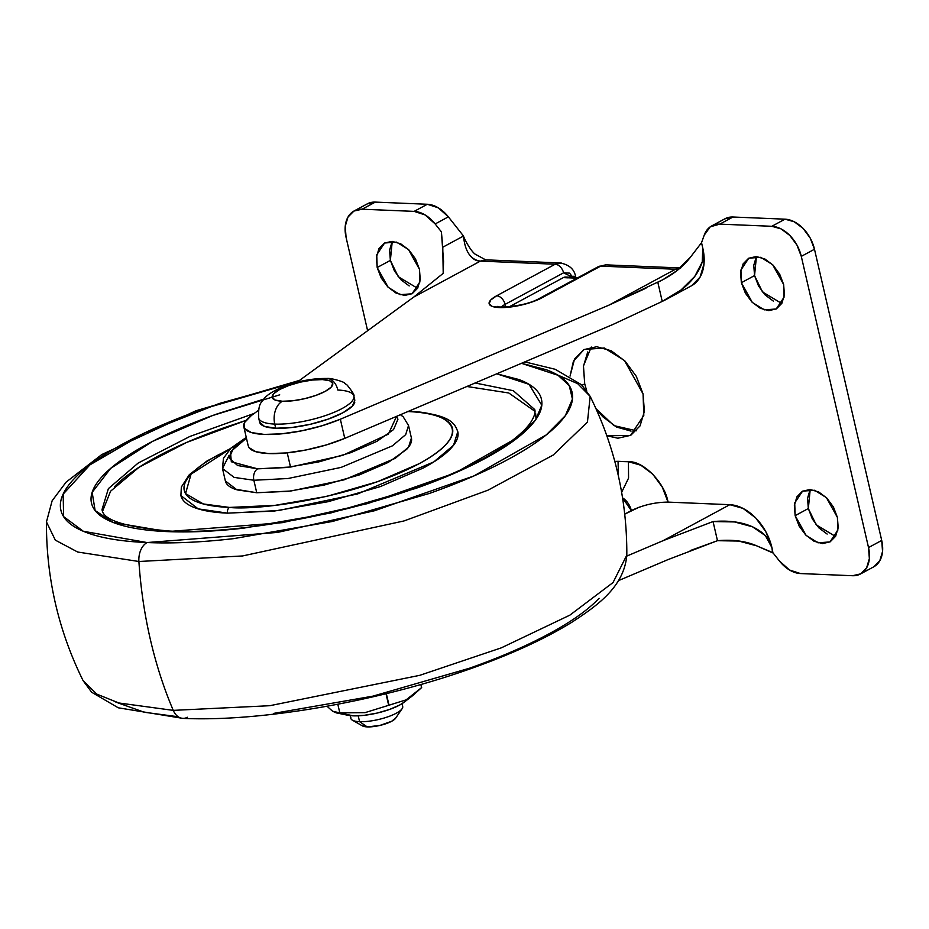 <?xml version="1.0" encoding="UTF-8"?>
<svg xmlns="http://www.w3.org/2000/svg" width="929" height="929" viewBox="0 0 929 929"><rect width="100%" height="100%" fill="white"/><g stroke="black" fill="none" stroke-linecap="round" stroke-linejoin="round"><path stroke-width="1.39" d="M401.433 709.547A26.639 7.327 167 0 1 359.569 721.67L367.234 726.896A17.756 4.877 -13 0 0 395.127 718.814M358.222 715.818L359.569 721.67A26.639 7.327 -13 0 0 386.627 717.246A26.639 7.327 -13 0 0 402.721 707.41M346.018 714.796A33.746 9.278 -13 0 0 353.066 715.829L339.805 712.857L365.016 712.648L388.67 705.308L385.999 693.731L388.67 705.308A51.06 14.04 -13 0 0 389.007 705.204L406.101 699.874L421.569 687.634L420.849 684.487L421.569 687.634A51.06 14.04 -13 0 0 421.65 687.518A51.06 14.04 167 0 1 421.569 687.634L413.091 695.31L406.101 699.874L389.007 705.204A51.06 14.04 167 0 1 388.67 705.308L365.016 712.648L339.805 712.857L353.066 715.829A33.746 9.278 -13 0 0 403.302 702.823M327.287 378.498A17.756 12.089 92.4 0 0 322.514 379.589A17.756 12.089 -87.6 0 1 327.287 378.498A17.756 12.089 -87.6 0 1 337.819 390.041A48.842 13.424 167 0 1 353.856 397.937A48.842 13.424 167 0 1 324.337 415.948A48.842 13.424 167 0 1 274.752 424.077L275.704 428.234A48.842 13.424 -13 0 0 325.301 420.105A48.842 13.424 -13 0 0 354.808 402.094M259.679 420.349A48.842 13.424 -13 0 0 275.704 428.234L274.752 424.077A48.842 13.424 167 0 1 258.715 416.192A48.842 13.424 -13 0 0 274.752 424.077A17.756 12.089 -87.6 0 1 282.37 401.247A31.087 8.547 167 0 1 279.687 389.472A31.087 8.547 167 0 1 322.514 379.589L312.272 380.054L300.543 382.098L289.093 385.407L279.687 389.472L273.73 393.687L272.162 397.415L275.193 400.062L282.37 401.247L292.612 400.794L304.352 398.75L315.79 395.44L325.208 391.376L331.154 387.161L332.733 383.433L329.702 380.785L322.514 379.589A31.087 8.547 167 0 1 325.208 391.376A31.087 8.547 167 0 1 282.37 401.247A17.756 12.089 92.4 0 0 274.752 424.077A48.842 13.424 -13 0 0 324.337 415.948A48.842 13.424 -13 0 0 353.856 397.937M389.007 705.204L386.336 693.649L389.007 705.204M259.655 422.207L258.692 418.05C257.89 401.92 262.326 402.408 263.639 399.273C266.716 394.988 273.718 390.621 284.622 386.174C299.231 380.809 313.387 378.242 327.101 378.486C330.887 377.801 345.367 382.237 344.647 383.212L347.202 385.129C352.521 391.806 354.739 395.452 353.879 396.079L354.832 400.236L352.358 406.089L343.01 412.708L328.216 419.107L310.24 424.309L291.799 427.514L275.704 428.234L264.417 426.376L259.655 422.196M421.65 687.518L420.942 684.464L421.65 687.518M339.805 712.857L336.437 712.915L332.663 711.277L327.02 706.261L332.663 711.277L339.805 712.857L337.819 704.252L339.805 712.857M404.382 702.01L399.563 705.099L389.344 709.524L376.919 713.112L364.18 715.33L353.066 715.829L347.411 715.167M350.837 717.374A26.639 7.327 -13 0 0 359.569 721.67L358.35 716.352M361.753 725.375A17.756 4.877 -13 0 0 367.234 726.896L359.569 721.67A26.639 7.327 167 0 1 351.359 719.394M395.847 717.873L391.701 721.252L379.787 725.468L367.234 726.896L362.043 725.677M810.204 489.502L808.335 508.535L795.143 515.653L794.713 502.937L802.575 491.139L814.524 490.257L826.427 497.654L837.412 517.418L838.19 527.695L835.635 536.277L830.131 541.851L822.513 543.57L813.955 541.177L805.745 535.034L799.137 526.069L795.143 515.653L794.365 505.376L796.919 496.794L802.424 491.22L810.03 489.502L818.6 491.894L826.81 498.037L833.418 507.002L837.412 517.418L837.842 530.134L829.98 541.932L818.031 542.815L806.128 535.418L795.143 515.653L808.335 508.535L816.243 524.862L835.531 536.451M591.297 347.04L583.458 365.875L584.724 383.863L582.1 385.28L584.724 383.863L583.4 366.467L587.72 351.94M570.046 376.117L573.425 361.195L584.109 349.478L604.338 348.003L624.474 360.522L643.065 393.954L644.389 411.361L640.058 425.877L630.745 435.318L617.866 438.221L606.846 435.759L630.489 435.457L643.797 415.484L643.065 393.954L636.295 376.338L625.112 361.172L611.224 350.767L596.732 346.714L583.853 349.618L574.54 359.058L570.034 376.117M392.247 241.366L390.366 260.399L377.186 267.517L376.744 254.801L384.618 243.003L396.567 242.121L408.47 249.518L419.455 269.282L420.233 279.559L417.678 288.141L412.174 293.715L404.556 295.445L395.998 293.041L387.788 286.898L381.18 277.934L377.186 267.517L376.408 257.24L378.962 248.658L384.467 243.084L392.073 241.366L400.643 243.758L408.853 249.901L415.46 258.866L419.455 269.282L419.885 281.998L412.023 293.796L400.062 294.679L388.171 287.282L377.186 267.517L390.366 260.399L398.286 276.737L417.574 288.315M756.427 256.555L754.545 275.588L741.365 282.706L740.924 269.991L748.786 258.181L760.746 257.31L772.649 264.707L783.635 284.471L784.413 294.748L781.858 303.33L776.354 308.904L768.736 310.623L760.177 308.231L751.967 302.076L745.36 293.123L741.365 282.706L740.576 272.429L743.142 263.848L748.635 258.262L756.252 256.543L764.811 258.947L773.021 265.09L779.628 274.055L783.635 284.471L784.064 297.187L776.203 308.985L764.242 309.856L752.339 302.459L741.365 282.706L754.545 275.588L762.465 291.915L781.754 303.504M509.417 306.721L563.38 277.597L577.002 278.166L563.38 277.597L509.417 306.721M618.633 580.567L667.661 559.746L618.633 580.567M340.351 419.223L322.026 425.761L301.693 430.824L281.673 433.82L264.242 434.424L251.376 432.566L244.559 428.443L244.559 422.532L251.376 415.507L258.425 410.374L251.376 415.507A62.162 17.082 167 0 0 244.385 428.164A62.162 17.082 167 0 0 340.351 419.223L608.89 305.165L340.351 419.223L344.764 438.36L613.314 324.302L344.764 438.36L340.351 419.223M468.808 253.814C471.978 258.645 475.822 261.072 480.363 261.107L413.8 297.025L296.943 382.272L413.8 297.025L480.363 261.107L555.147 264.231L496.655 295.794L490.709 300.009L489.13 303.725L492.161 306.384L499.349 307.569L509.591 307.104L521.32 305.072L532.77 301.762L542.176 297.686L600.668 266.124L675.453 269.247L608.89 305.165L645.899 288.257M248.171 445.665L248.972 447.581L255.8 451.691L268.655 453.561L286.097 452.957L306.117 449.961L326.451 444.898L344.764 438.36A62.162 17.082 -13 0 1 268.655 453.561A62.162 17.082 -13 0 1 248.798 447.302M690.177 550.607L717.478 540.69L713.054 521.552L663.248 540.608L713.054 521.552L734.444 521.935L752.49 526.801C763.51 532.062 769.99 539.017 771.929 547.645A44.406 30.169 -118.4 0 0 729.811 504.691L663.248 540.608L626.796 556.088L663.248 540.608L729.811 504.691L668.032 502.113L659.253 502.508M639.384 507.095L624.741 514.143L631.325 510.59A15.096 10.254 -118.4 0 0 622.558 497.839L631.325 510.59C642.938 505.039 655.177 502.217 668.032 502.113L729.811 504.691L742.991 508.372L755.614 517.836L765.786 531.62L771.929 547.645A44.406 30.169 61.6 0 1 772.858 552.65L779.419 560.977L789.487 570L800.461 573.553L852.485 575.725L860.684 573.867L866.606 567.863L869.358 558.619L868.522 547.553L801.297 256.369L796.989 245.151L789.871 235.501L781.034 228.871L771.813 226.293L719.789 224.133L710.255 226.815L704.205 235.176L701.534 242.701L702.788 248.136L703.985 263.952L700.06 277.156L691.582 285.737M367.106 203.95L375.304 202.104L427.328 204.264L438.302 207.817L448.359 216.84L463.501 236.024C464.964 251.376 470.585 259.737 480.363 261.107L485.635 259.841L474.974 254.047C469.528 249.634 463.35 236.57 463.501 236.024L442.773 247.219L443.214 273.335L413.8 297.025L443.214 273.335L443.551 261.304L441.403 231.855L435.167 223.959L425.11 214.936L414.137 211.382L362.113 209.211L353.914 211.069L347.98 217.072L345.228 226.316L346.076 237.383L367.617 330.712L346.076 237.383A31.087 21.123 61.6 0 1 353.786 211.138A31.087 21.123 61.6 0 1 362.113 209.211L375.304 202.104L427.328 204.264L414.137 211.382A31.087 21.123 61.6 0 1 435.167 223.959L448.359 216.84L463.501 236.024L442.773 247.219L441.403 231.855L435.167 223.959L448.359 216.84A31.087 21.123 -118.4 0 0 427.328 204.264L414.137 211.382L362.113 209.211L375.304 202.104A31.087 21.123 -118.4 0 0 366.978 204.02M614.801 461.388L628.445 461.736L640.824 465.208L652.704 474.092L662.249 487.051L668.032 502.113C664.932 482.825 643.158 460.621 628.445 461.736L628.561 478.11L621.64 492.324L628.561 478.11L628.445 461.736L618.04 461.307L618.435 476.171L618.04 461.307L614.812 461.399M667.661 559.746L717.478 540.69L713.054 521.552C728.487 520.24 741.621 521.982 752.49 526.801L765.415 535.661L771.929 547.645L772.858 552.65A44.406 30.169 -118.4 0 0 771.929 547.645L772.568 552.813L756.74 545.857C745.894 541.096 732.807 539.377 717.478 540.69L738.752 541.061L756.74 545.857L772.858 552.65L779.419 560.977A31.087 21.123 61.6 0 0 800.461 573.553L852.485 575.725A31.087 21.123 61.6 0 0 860.811 573.797A31.087 21.123 61.6 0 0 868.522 547.553L801.297 256.369L814.489 249.251L881.714 540.434L868.522 547.553L881.714 540.434L814.489 249.251A31.087 21.123 -118.4 0 0 785.005 219.174L771.813 226.293A31.087 21.123 61.6 0 1 801.297 256.369L814.489 249.251L810.181 238.033L803.062 228.383L794.225 221.764L785.005 219.174L771.813 226.293L719.789 224.133L732.969 217.014L785.005 219.174L732.969 217.014A31.087 21.123 -118.4 0 0 724.91 218.791L711.753 225.898A31.087 21.123 61.6 0 1 719.789 224.133L732.969 217.014L724.678 218.919M874.003 566.678A31.087 21.123 -118.4 0 0 881.714 540.434L882.55 551.501L879.798 560.744L873.875 566.748M691.768 285.633A44.406 30.169 -118.4 0 0 702.788 248.136L701.534 242.701L690.212 257.472L701.534 242.701L704.205 235.176A31.087 21.123 61.6 0 1 711.719 225.91M657.813 282.277L662.238 301.414C676.405 294.644 687.228 286.341 694.706 276.505L702.243 262.048L702.788 248.136C704.832 256.776 702.138 266.228 694.706 276.505L680.911 290.08L662.238 301.414L657.813 282.277C671.934 275.53 682.734 267.262 690.212 257.472L676.44 270.989L662.853 279.722L608.89 305.165L675.453 269.247L678.878 269.05M595.988 408.667L613.999 425.645L636.481 430.789M827.147 534.059L818.937 527.916L812.329 518.951L808.335 508.535L807.545 498.258L810.111 489.676M631.046 431.114L616.554 427.061L602.666 416.656L596 408.702M586.652 390.598L584.724 383.863M409.19 285.935L400.98 279.78L394.372 270.815L390.366 260.399L389.588 250.122L392.143 241.54M773.358 301.112L765.159 294.969L758.552 286.004L754.545 275.588L753.767 265.311L756.322 256.729M662.238 301.414L613.314 324.302L662.238 301.414M561.522 263.07L555.147 264.231L496.655 295.794A8.884 6.038 61.6 0 1 505.086 304.375A22.203 6.097 167 0 0 501.23 307L505.086 304.375L505.69 306.988L505.086 304.375L563.578 272.824L569.57 273.138L572.81 277.341L563.578 272.824A8.884 6.038 -118.4 0 0 555.147 264.231L560.419 262.953L485.658 259.841L480.363 261.107L555.147 264.231A8.884 6.038 61.6 0 1 563.578 272.824L505.086 304.375A8.884 6.038 -118.4 0 0 496.655 295.794A31.087 8.547 -13 0 0 499.349 307.569A31.087 8.547 -13 0 0 542.176 297.686L600.668 266.124L675.453 269.247L680.167 267.97L675.453 269.247M568.002 277.852L563.38 277.597A8.884 6.038 92.4 0 1 565.773 277.051M497.154 306.361C495.412 307.847 524.27 307.348 539.888 298.186L598.369 266.635L605.696 264.846M598.288 266.681A8.884 6.038 61.6 0 1 600.668 266.124A8.884 6.038 -118.4 0 0 598.288 266.681M539.795 298.232A8.884 6.038 61.6 0 1 542.176 297.686A8.884 6.038 -118.4 0 0 539.795 298.232M572.752 276.25A8.884 2.439 167 0 1 575.678 277.341A8.884 2.439 167 0 1 575.69 277.457A8.884 2.439 -13 0 0 575.678 277.341C574.737 269.689 569.651 264.893 560.408 262.977M534.709 409.538L513.307 390.703L475.125 382.98L513.307 390.703L534.709 409.538C535.708 412.151 534.442 416.331 530.923 422.068C527.428 427.386 521.483 433.297 513.087 439.823C495.587 453.213 470.538 466.486 437.942 479.619C357.386 512.425 240.913 534.674 169.659 531.051C125.16 527.184 102.62 519.973 102.062 509.417L108.379 488.642L138.177 463.048L189.853 436.467L254.267 413.405L189.853 436.467L138.177 463.048L108.379 488.642L102.062 509.417M263.743 399.145L217.305 413.858C190.468 423.357 167.15 433.437 147.386 444.108C127.61 454.78 112.885 465.22 103.2 475.427C93.515 485.646 89.602 494.855 91.483 503.053C93.353 511.264 100.866 517.836 114.012 522.783C127.168 527.73 144.947 530.668 167.371 531.609A8.884 6.038 -87.6 0 1 169.752 531.051A8.884 6.038 -87.6 0 1 171.853 531.76A8.884 6.038 92.4 0 0 169.752 531.051A8.884 6.038 92.4 0 0 167.371 531.609L282.311 522.667L367.71 503.564L455.187 472.907L518.812 436.793L535.545 419.908L541.793 405.23L529.019 384.327L496.736 373.806M180.9 495.575C182.049 500.626 186.671 504.668 194.765 507.71C202.859 510.753 213.798 512.564 227.593 513.145A4.436 3.019 -87.6 0 1 229.498 507.431L274.845 505.388L326.811 496.365L377.499 481.71L419.188 463.676C430.975 457.323 439.754 451.099 445.525 445.003C451.297 438.918 453.631 433.425 452.516 428.536C451.389 423.647 446.919 419.722 439.08 416.773C431.242 413.823 420.64 412.07 407.274 411.512C440.323 410.815 483.603 428.118 419.188 463.676C352.021 499.117 255.417 510.59 229.498 507.431A4.436 3.019 92.4 0 0 227.593 513.145L278.421 510.555L357.502 493.984L433.773 461.934L453.561 445.223L457.788 431.671C454.978 424.669 452.609 414.241 408.412 411.245M409.55 411.628A4.436 3.019 92.4 0 0 408.574 411.257M411.408 438.012C412.186 441.414 410.572 445.212 406.565 449.439L388.299 462.387L359.384 474.893L324.233 485.054L288.187 491.325L256.741 492.742L236.976 489.862L225.364 480.955C226.142 484.323 229.242 487.04 234.677 489.095L256.741 492.742L253.861 480.258A8.884 6.038 -87.6 0 1 257.67 468.843L286.19 467.554L318.879 461.876L350.767 452.667L376.988 441.321L393.559 429.57L397.949 419.211L396.555 416.355L388.392 434.133L342.685 455.373L290.905 466.985L257.67 468.843A8.884 6.038 92.4 0 0 253.861 480.258L288.002 478.516L341.14 467.392L392.386 445.85L405.683 434.633L408.528 425.517L405.683 434.633L392.386 445.85L341.14 467.392L288.002 478.516L253.861 480.258L256.741 492.742L290.893 491L344.02 479.863L395.266 458.334L408.563 447.104L411.408 438L408.528 425.517L403.232 416.842L400.422 414.717M245.976 420.419L186.636 442.425L139.083 467.241L110.586 491.197L102.643 511.113M138.897 561.499L242.515 555.96L403.964 520.96L488.039 490.152L553.208 455.036L587.442 422.103L590.17 396.393L587.442 422.103L553.208 455.036L488.039 490.152L403.964 520.96L242.515 555.96L138.897 561.499A355.226 241.656 92.4 0 0 173.258 710.371L269.805 705.703L419.734 675.337L501.3 647.85L569.86 615.149L613.035 582.553L626.82 555.101L613.035 582.553L569.86 615.149L501.3 647.85L419.734 675.337L269.805 705.703L173.258 710.371A17.756 12.089 92.4 0 0 182.734 718.361A17.756 12.089 -87.6 0 1 173.258 710.371L118.877 702.986L96.79 694.114L83.087 680.632L96.79 694.114L118.877 702.986L173.258 710.371A355.226 241.656 -87.6 0 1 138.897 561.499L77.676 552.023L55.334 540.144L46.45 521.924L55.334 540.144L77.676 552.023L138.897 561.499A17.756 12.089 -87.6 0 1 147.084 542.548A17.756 12.089 92.4 0 0 138.897 561.499M521.448 363.32L558.05 375.293L569.233 385.558L572.438 399.087L565.273 415.751L546.206 434.946L473.871 475.95L374.515 510.741L277.574 532.41L147.084 542.548L83.355 531.283L63.59 516.582L63.172 494.112L89.916 464.883L144.785 432.856L218.977 403.592L298.139 381.389L203.823 408.783C173.317 419.571 146.84 431.033 124.381 443.145C101.923 455.268 85.189 467.124 74.181 478.737C63.184 490.338 58.748 500.801 60.873 510.114C62.998 519.439 71.533 526.906 86.478 532.526C101.412 538.146 121.618 541.491 147.084 542.548C172.562 543.616 201.361 542.315 233.493 538.657L332.524 521.448L429.105 493.531C459.611 482.743 486.088 471.282 508.546 459.17C531.016 447.046 547.738 435.178 558.747 423.578C569.756 411.977 574.192 401.514 572.055 392.189C569.93 382.876 561.395 375.409 546.461 369.788L521.483 363.297M557.481 374.933L577.629 383.619L590.17 396.393L581.624 384.803L555.205 369.301L524.815 361.88M273.823 713.367L372.854 696.158L469.447 668.241C499.941 657.453 526.429 645.992 548.888 633.88C571.347 621.756 588.08 609.9 599.077 598.288M115.87 702.127L144.285 712.253L178.182 716.758M187.426 717.258A17.756 12.089 -87.6 0 1 182.734 718.361M279.722 394.837L212.567 415.553L152.6 441.356L110.656 468.39L92.157 492.358L95.13 510.532L113.024 522.4L167.371 531.609C189.795 532.538 215.145 531.4 243.421 528.183L330.596 513.029L415.623 488.457C442.471 478.958 465.777 468.878 485.553 458.206C505.318 447.534 520.043 437.094 529.727 426.887C539.424 416.668 543.326 407.459 541.456 399.261C539.575 391.051 532.062 384.478 518.916 379.531L496.771 373.795M536.021 419.246L535.673 413.695M534.93 411.315L508.79 392.99L466.892 386.487M114.279 486.97C123.592 477.158 137.759 467.113 156.769 456.859C175.778 446.605 198.191 436.909 224.005 427.77L245.988 420.407M230.52 448.544L206.946 461.028L189.284 474.731L181.341 487.005L180.9 495.598L198.179 508.871L227.593 513.145L274.403 511.031L328.042 501.706L380.367 486.587L423.392 467.972C435.562 461.411 444.631 454.978 450.588 448.695C456.545 442.413 458.949 436.746 457.8 431.695M229.962 449.09L191.06 474.15L185.545 493.578L203.346 503.959L229.498 507.431C216.132 506.874 205.53 505.121 197.691 502.171C189.853 499.233 185.382 495.308 184.256 490.419C183.141 485.53 185.475 480.038 191.246 473.941C197.018 467.856 205.797 461.632 217.583 455.268L229.974 449.079M253.861 480.258L234.096 477.39L222.484 468.471L234.096 477.39L253.861 480.258M229.173 455.21L222.484 468.471L225.364 480.955M257.67 468.843L231.321 461.771L230.473 451.889L246.44 438.14L233.609 447.778L229.219 458.136L237.661 465.534L257.67 468.843M395.591 718.245L402.118 708.688M402.733 706.4L402.094 703.625M404.127 702.219L413.091 695.31M290.51 467.032L287.235 452.841M347.736 715.237L336.437 712.915M350.814 718.384L350.175 715.62M362.426 725.897L352.37 720.172M873.713 566.841L860.521 573.959M662.853 279.722L664.618 278.77M367.269 203.869L354.077 210.976M669.043 297.895L691.362 285.853M248.229 445.885L243.804 426.748M605.94 264.858L680.725 267.97M578.117 277.562L565.68 277.039M83.111 680.678L91.692 692.268L118.285 707.805L182.839 718.372C262.779 722.17 384.792 700.361 478.272 665.93C515.792 652.239 547.135 637.596 572.287 621.977C598.079 605.104 624.102 586.582 626.82 555.101C627.075 499.326 614.859 446.419 590.17 396.393M83.087 680.632C58.411 630.605 46.195 577.71 46.45 521.924L52.14 500.766L66.133 482.105L101.795 454.548L195.88 410.781L299.556 380.367M246.266 437.42L231.077 448.022L223.459 458.299L222.484 468.471"/></g></svg>
